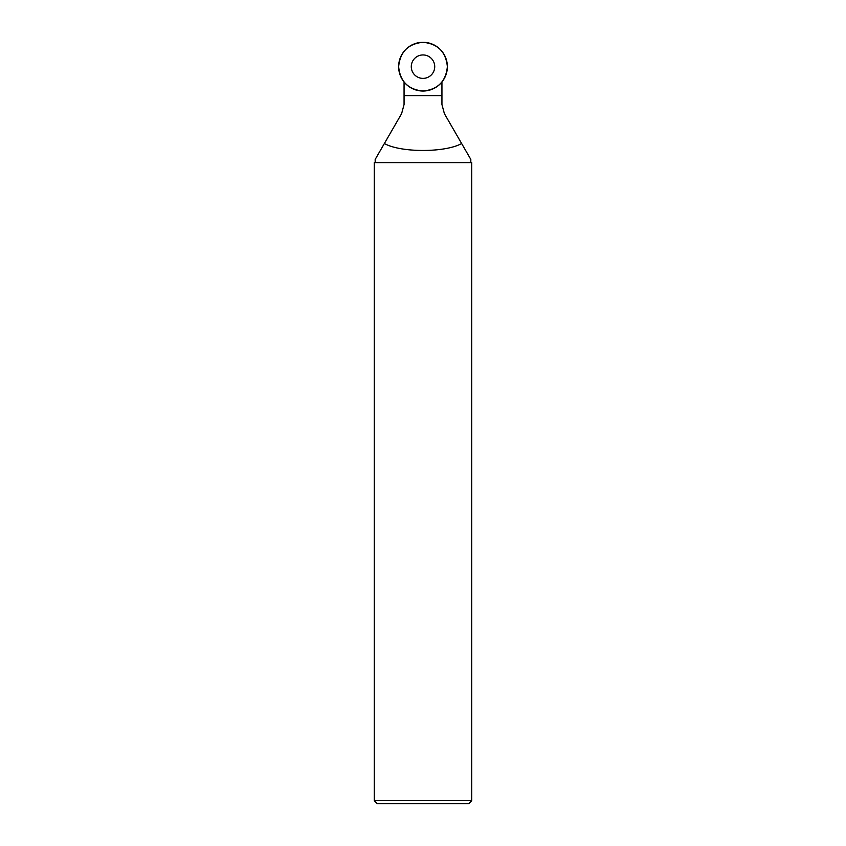 <?xml version="1.0" encoding="UTF-8"?>
<svg xmlns="http://www.w3.org/2000/svg" width="846" height="846" viewBox="0 0 846 846"><rect width="100%" height="100%" fill="white"/><g stroke="black" fill="none" stroke-linecap="round" stroke-linejoin="round"><path stroke-width="1.27" d="M470.82 162.601L470.82 159.429L444.393 113.671L441.94 104.534L441.94 81.988A24.365 24.365 0 0 1 404.06 81.988L404.06 104.534L401.607 113.671L375.18 159.429L375.18 162.601M461.62 143.513C445.324 152.777 400.687 152.788 384.38 143.513M471.73 162.601L374.27 162.601L374.27 800.654L471.73 800.654L471.73 162.601M471.73 800.654L468.684 803.7L377.316 803.7L374.27 800.654M411.283 66.665A11.717 11.717 0 0 1 428.859 56.513A11.717 11.717 0 0 1 428.859 76.817A11.717 11.717 0 0 1 411.283 66.665A11.717 11.717 0 0 1 428.859 56.513A11.717 11.717 0 0 1 428.859 76.817A11.717 11.717 0 0 1 411.283 66.665M447.365 66.665A24.365 24.365 0 0 1 423 91.03A24.365 24.365 0 0 1 398.635 66.665A24.365 24.365 0 0 1 423 42.3A24.365 24.365 0 0 1 447.365 66.665C445.916 81.459 437.794 89.581 423 91.03C408.206 89.581 400.084 81.459 398.635 66.665C400.084 51.87 408.206 43.749 423 42.3C437.794 43.749 445.916 51.87 447.365 66.665M404.06 95.598L441.94 95.598"/></g></svg>
